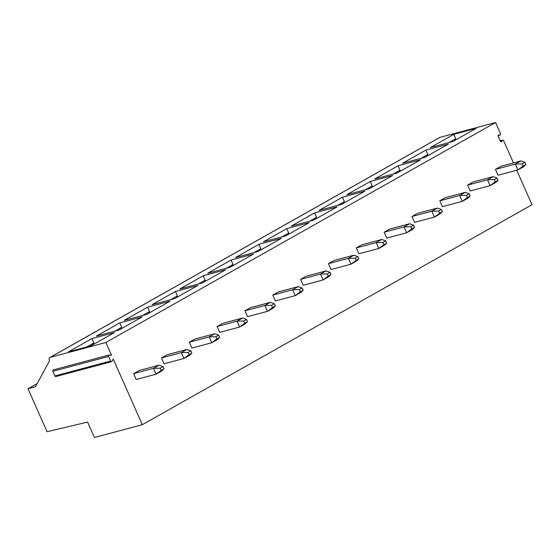 <?xml version="1.0" encoding="UTF-8"?>
<svg xmlns="http://www.w3.org/2000/svg" width="560" height="560" viewBox="0 0 560 560"><rect width="100%" height="100%" fill="white"/><g stroke="black" fill="none" stroke-linecap="round" stroke-linejoin="round"><path stroke-width="0.84" d="M513.471 162.911L503.657 140.756A1.05 0.819 75 0 0 502.201 140.539L501.76 141.428A1.05 0.819 75 0 1 500.311 141.211L498.169 136.381A1.05 0.819 75 0 1 498.883 134.939L499.779 135.072A1.05 0.819 75 0 0 500.5 133.63L495.572 122.514L439.831 137.403A3.234 1.981 -119.4 0 0 439.544 137.522L49.868 357.49A3.234 1.981 -119.4 0 0 49.504 360.836L35.448 386.729L28 388.717L47.061 431.725L87.598 422.072L94.43 437.486L142.324 424.69L113.211 359.002L112.084 361.249A1.05 0.819 75 0 1 110.635 361.039L54.922 375.921A1.05 0.819 75 0 0 55.916 376.53L111.629 361.648M142.324 424.69L532 204.722L516.726 170.261M495.572 122.514L105.896 342.489L111.587 355.334L109.312 354.998A1.05 0.819 75 0 0 108.598 356.433L110.635 361.039M133.616 373.632L136.22 379.505L156.1 374.192L153.496 368.326L160.258 368.158L163.037 366.583L159.068 365.183L153.496 368.326L133.616 373.632L139.181 370.489L159.068 365.183M161.448 357.924L164.052 363.797L183.932 358.484L181.335 352.611L188.09 352.443L190.876 350.875L186.9 349.468L181.335 352.611L161.448 357.924L167.02 354.781L186.9 349.468M189.287 342.209L191.884 348.082L211.764 342.769L209.167 336.903L215.922 336.735L218.708 335.16L214.732 333.76L209.167 336.903L189.287 342.209L194.852 339.066L214.732 333.76M217.119 326.501L219.723 332.367L239.603 327.061L236.999 321.188L243.761 321.02L246.54 319.452L242.571 318.045L236.999 321.188L217.119 326.501L222.684 323.358L242.571 318.045M244.951 310.786L247.555 316.659L267.435 311.346L264.838 305.48L271.593 305.305L274.379 303.737L270.403 302.33L264.838 305.48L244.951 310.786L250.516 307.643L270.403 302.33M272.783 295.071L275.387 300.944L295.267 295.631L292.67 289.765L299.425 289.597L302.211 288.022L298.235 286.622L292.67 289.765L272.783 295.071L278.355 291.928L298.235 286.622M300.622 279.363L303.219 285.236L323.106 279.923L320.502 274.05L327.257 273.882L330.043 272.314L326.074 270.907L320.502 274.05L300.622 279.363L306.187 276.22L326.074 270.907M328.454 263.648L331.058 269.521L350.938 264.208L348.334 258.342L355.096 258.174L357.875 256.599L353.906 255.199L348.334 258.342L328.454 263.648L334.019 260.505L353.906 255.199M356.286 247.933L358.89 253.806L378.77 248.493L376.173 242.627L382.928 242.459L385.714 240.884L381.738 239.484L376.173 242.627L356.286 247.933L361.858 244.797L381.738 239.484M384.125 232.225L386.722 238.098L406.609 232.785L404.005 226.912L410.76 226.744L413.546 225.176L409.577 223.769L404.005 226.912L384.125 232.225L389.69 229.082L409.577 223.769M411.957 216.51L414.561 222.383L434.441 217.07L431.837 211.204L438.599 211.036L441.378 209.461L437.409 208.061L431.837 211.204L411.957 216.51L417.522 213.367L437.409 208.061M439.789 200.802L442.393 206.668L462.273 201.362L459.676 195.489L466.431 195.321L469.217 193.753L465.241 192.346L459.676 195.489L439.789 200.802L445.361 197.659L465.241 192.346M467.628 185.087L470.225 190.96L490.105 185.647L487.508 179.781L494.263 179.613L497.049 178.038L493.073 176.638L487.508 179.781L467.628 185.087L473.193 181.944L493.073 176.638M495.46 169.372L498.064 175.245L517.944 169.932L515.34 164.066L522.102 163.898L524.881 162.323L520.912 160.923L515.34 164.066L495.46 169.372L501.025 166.236L520.912 160.923M37.177 383.53L28 388.717M105.896 342.489L50.155 357.378A3.234 1.981 -119.4 0 0 49.868 357.49M91.014 345.8L68.537 351.806L91.917 338.604L114.394 332.598L91.014 345.8M118.853 330.085L96.369 336.091L119.749 322.896L142.233 316.89L118.853 330.085M146.685 314.377L124.201 320.376L147.588 307.181L170.065 301.175L146.685 314.377M174.517 298.662L152.04 304.668L175.42 291.466L197.897 285.46L174.517 298.662M202.356 282.947L179.872 288.953L203.252 275.758L225.736 269.752L202.356 282.947M230.188 267.239L207.704 273.245L231.084 260.043L253.568 254.037L230.188 267.239M258.02 251.524L235.543 257.53L258.923 244.328L281.4 238.329L258.02 251.524M285.852 235.816L263.375 241.815L286.755 228.62L309.232 222.614L285.852 235.816M313.691 220.101L291.207 226.107L314.587 212.905L337.071 206.899L313.691 220.101M341.523 204.386L319.046 210.392L342.426 197.197L364.903 191.191L341.523 204.386M369.355 188.678L346.878 194.684L370.258 181.482L392.735 175.476L369.355 188.678M397.194 172.963L374.71 178.969L398.09 165.767L420.574 159.768L397.194 172.963M425.026 157.248L402.542 163.254L425.929 150.059L448.406 144.053L425.026 157.248M452.858 141.54L430.381 147.546L453.761 134.344L476.238 128.338L452.858 141.54M53.606 369.88A1.05 0.819 75 0 0 52.885 371.315L54.922 375.921M87.052 346.857L93.87 343.007L91.917 338.604M92.925 344.722L93.87 343.007M114.884 331.149L121.702 327.299L119.749 322.896M120.757 329.007L121.702 327.299M142.716 315.434L149.534 311.584L147.588 307.181M148.596 313.299L149.534 311.584M170.548 299.719L177.373 295.869L175.42 291.466M176.428 297.584L177.373 295.869M198.387 284.011L205.205 280.161L203.252 275.758M204.26 281.869L205.205 280.161M226.219 268.296L233.037 264.446L231.084 260.043M232.099 266.161L233.037 264.446M254.051 252.581L260.869 248.738L258.923 244.328M259.931 250.446L260.869 248.738M281.89 236.873L288.708 233.023L286.755 228.62M287.763 234.738L288.708 233.023M309.722 221.158L316.54 217.308L314.587 212.905M315.595 219.023L316.54 217.308M337.554 205.45L344.372 201.6L342.426 197.197M343.434 203.308L344.372 201.6M365.393 189.735L372.211 185.885L370.258 181.482M371.266 187.6L372.211 185.885M393.225 174.02L400.043 170.177L398.09 165.767M399.098 171.885L400.043 170.177M421.057 158.312L427.875 154.462L425.929 150.059M426.937 156.177L427.875 154.462M448.889 142.597L455.714 138.747L453.761 134.344M454.769 140.462L455.714 138.747M163.037 366.583L164.017 368.788L161.665 371.049L156.1 374.192L161.231 370.356L160.258 368.158M161.231 370.356L164.017 368.788M190.876 350.875L191.849 353.073L189.504 355.341L183.932 358.484L189.063 354.648L188.09 352.443M189.063 354.648L191.849 353.073M218.708 335.16L219.681 337.365L217.336 339.626L211.764 342.769L216.902 338.933L215.922 336.735M216.902 338.933L219.681 337.365M246.54 319.452L247.52 321.65L245.168 323.911L239.603 327.061L244.734 323.225L243.761 321.02M244.734 323.225L247.52 321.65M274.379 303.737L275.352 305.935L273.007 308.203L267.435 311.346L272.566 307.51L271.593 305.305M272.566 307.51L275.352 305.935M302.211 288.022L303.184 290.227L300.839 292.488L295.267 295.631L300.405 291.795L299.425 289.597M300.405 291.795L303.184 290.227M330.043 272.314L331.023 274.512L328.671 276.78L323.106 279.923L328.237 276.087L327.257 273.882M328.237 276.087L331.023 274.512M357.875 256.599L358.855 258.804L356.51 261.065L350.938 264.208L356.069 260.372L355.096 258.174M356.069 260.372L358.855 258.804M385.714 240.884L386.687 243.089L384.342 245.35L378.77 248.493L383.901 244.664L382.928 242.459M383.901 244.664L386.687 243.089M413.546 225.176L414.519 227.374L412.174 229.642L406.609 232.785L411.74 228.949L410.76 226.744M411.74 228.949L414.519 227.374M441.378 209.461L442.358 211.666L440.006 213.927L434.441 217.07L439.572 213.234L438.599 211.036M439.572 213.234L442.358 211.666M469.217 193.753L470.19 195.951L467.845 198.219L462.273 201.362L467.404 197.526L466.431 195.321M467.404 197.526L470.19 195.951M497.049 178.038L498.022 180.243L495.677 182.504L490.105 185.647L495.243 181.811L494.263 179.613M495.243 181.811L498.022 180.243M524.881 162.323L525.861 164.528L523.509 166.789L517.944 169.932L523.075 166.096L522.102 163.898M523.075 166.096L525.861 164.528M502.201 140.539L500.241 141.064M501.76 141.428L500.71 141.708M498.883 134.939L498.379 135.079M499.779 135.072L498.092 135.52M439.831 137.403L50.155 357.378M108.598 356.433L52.885 371.315M500.136 140.819L502.656 140.147M498.078 135.583L500.045 135.058M53.333 369.894L109.046 355.012"/></g></svg>
